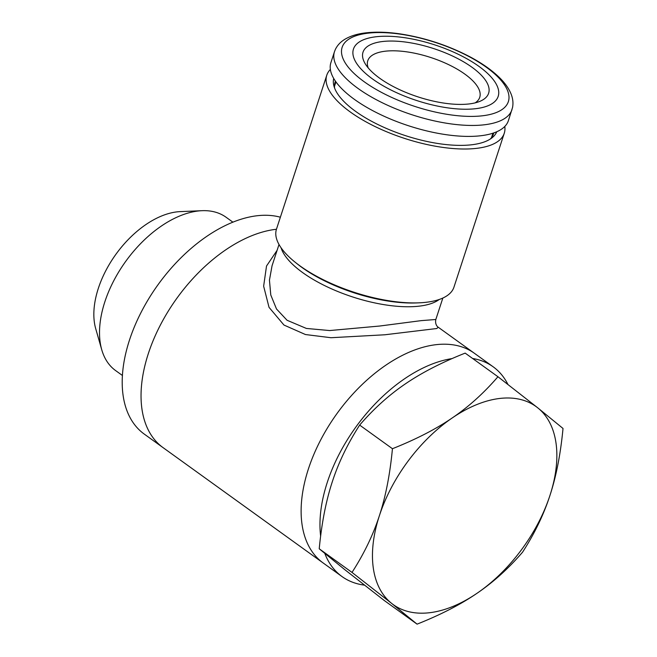<?xml version="1.0" encoding="UTF-8"?>
<svg xmlns="http://www.w3.org/2000/svg" width="657" height="657" viewBox="0 0 657 657"><rect width="100%" height="100%" fill="white"/><g stroke="black" fill="none" stroke-linecap="round" stroke-linejoin="round"><path stroke-width="0.99" d="M308.445 468.827A129.273 76.163 -54.2 0 1 474.313 353.22A129.273 76.163 125.8 0 0 308.445 468.827A129.273 76.163 125.8 0 0 323.178 562.992A129.273 76.163 -54.2 0 1 308.445 468.827M320.632 536.087A129.273 76.163 -54.2 0 1 327.276 482.394A129.273 76.163 -54.2 0 1 452.041 358.591M472.613 358.484A129.273 76.163 -54.2 0 1 493.144 366.787A129.273 76.163 -54.2 0 1 507.96 384.493M364.471 585.141A129.273 76.163 -54.2 0 1 342.018 576.559A129.273 76.163 -54.2 0 1 324.837 553.506M475.167 102.862A58.892 22.634 18.1 0 0 479.733 97.326A58.892 22.634 18.1 0 0 449.363 65.002A58.892 22.634 18.1 0 0 385.15 51.221A58.892 22.634 18.1 0 0 367.78 60.74A58.892 22.634 18.1 0 0 368.199 67.901M382.505 41.522A66.07 25.393 18.1 0 0 365.432 64.115A66.07 25.393 18.1 0 0 417.934 96.866A66.07 25.393 18.1 0 0 479.643 101.441A66.07 25.393 18.1 0 0 465.903 63.212A66.07 25.393 18.1 0 0 382.505 41.522M375.911 36.776A76.13 29.253 18.1 0 0 404.72 96.177A76.13 29.253 18.1 0 0 496.823 85.238A76.13 29.253 18.1 0 0 375.911 36.776M334.479 51.681L330.898 62.629A93.36 35.88 18.1 0 0 408.49 125.742A93.36 35.88 18.1 0 0 508.387 120.642L512.542 107.502C513.404 103.001 512.895 98.451 511.006 93.836C508.847 88.588 505.249 83.423 500.223 78.355C492.89 70.981 483.248 64.041 471.299 57.537C448.616 45.473 424.529 37.539 399.021 33.737C386.694 32.021 375.648 31.725 365.875 32.85C357.326 33.827 350.238 36.028 344.605 39.453C340.367 42.056 337.263 45.432 335.3 49.571L334.479 51.681A93.36 35.88 18.1 0 0 412.07 114.786A93.36 35.88 18.1 0 0 511.959 109.694M563.016 428.463C560.585 454.036 556.224 476.374 549.942 495.46C543.733 514.603 534.609 533.509 522.578 552.167C508.518 568.502 493.317 582.209 476.974 593.312C460.713 604.456 440.74 614.738 417.08 624.15L391.695 603.438A122.087 71.933 -54.2 0 1 379.376 515.72A122.087 71.933 -54.2 0 1 452.344 417.868A122.087 71.933 -54.2 0 1 537.631 407.742A122.087 71.933 -54.2 0 1 549.942 495.46A122.087 71.933 -54.2 0 1 476.974 593.312A122.087 71.933 -54.2 0 1 391.695 603.438L352.012 572.419C364.044 553.761 373.168 534.855 379.376 515.72C385.659 496.626 390.02 474.288 392.443 448.715C416.111 439.303 436.076 429.021 452.344 417.868C468.679 406.773 483.881 393.058 497.949 376.732L537.631 407.742L563.016 428.463M497.949 376.732L465.164 353.113C441.496 362.524 421.531 372.806 405.262 383.951C388.928 395.046 373.726 408.761 359.658 425.095C347.627 443.754 338.503 462.659 332.294 481.795C326.012 500.889 321.651 523.218 319.228 548.8L344.613 569.52L384.296 600.531L417.08 624.15M359.658 425.095L392.443 448.715M319.228 548.8L352.012 572.419M232.898 222.156L226.107 217.27A94.493 55.673 125.8 0 0 201.954 210.692A94.493 55.673 125.8 0 0 104.865 301.768A94.493 55.673 125.8 0 0 101.753 349.77A94.493 55.673 125.8 0 0 115.64 370.597L122.432 375.492M101.753 349.77L95.725 328.738A79.563 46.877 -54.2 0 1 98.345 288.324A79.563 46.877 -54.2 0 1 180.092 211.628L201.954 210.692M342.018 576.559L163.108 447.663A129.273 76.163 -54.2 0 1 148.367 353.499A129.273 76.163 -54.2 0 1 276.433 229.26A129.273 76.163 125.8 0 0 275.751 229.342A129.273 76.163 125.8 0 0 160.226 325.346A129.273 76.163 125.8 0 0 163.108 447.663L144.269 434.096A129.273 76.163 -54.2 0 1 141.395 311.779A129.273 76.163 -54.2 0 1 256.912 215.767A129.273 76.163 -54.2 0 1 280.375 217.212M442.843 298.048L435.829 319.491C434.655 325.125 438.391 327.482 438.268 327.252L436.757 328.525L384.788 334.783L330.964 337.723L305.456 334.536L283.964 325.051L269.033 307.345L263.638 286.197L266.52 266.011L277.098 250.35M435.829 319.491L421.137 320.641L379.705 326.028L329.683 330.553L306.392 328.443L287.052 320.263L276.498 308.979L270.783 294.985L269.444 280.153L272.031 265.863M330.364 69.428A93.36 35.88 18.1 0 0 326.775 75.235L276.474 229.153A93.36 35.88 18.1 0 0 295.683 262.644A93.36 35.88 18.1 0 0 418.673 302.844A93.36 35.88 18.1 0 0 453.954 287.158L504.264 133.248A93.36 35.88 18.1 0 0 504.798 126.448M326.775 75.235A93.36 35.88 18.1 0 0 404.375 138.348A93.36 35.88 18.1 0 0 504.264 133.248M333.715 78.47A85.796 32.973 18.1 0 0 333.896 85.903A85.796 32.973 18.1 0 0 387.359 128.854A85.796 32.973 18.1 0 0 471.767 144.762A85.796 32.973 18.1 0 0 492.216 137.65A85.796 32.973 18.1 0 0 496.758 131.761M334.61 88.104A83.308 32.012 -161.9 0 1 335.103 82.141A83.308 32.012 -161.9 0 1 335.456 81.189M493.744 132.928A83.308 32.012 -161.9 0 1 493.473 133.905A83.308 32.012 -161.9 0 1 490.344 139.005M367.936 33.187A87.43 33.597 18.1 0 0 401.016 101.408A87.43 33.597 18.1 0 0 506.793 88.843A87.43 33.597 18.1 0 0 367.936 33.187M281.065 247.763A86.182 33.121 18.1 0 0 352.546 296.915A86.182 33.121 18.1 0 0 439.262 299.469M295.683 262.644L297.761 264.295A89.771 34.501 18.1 0 0 416.021 302.943L418.673 302.844M438.268 327.252L493.144 366.787M491.485 137.666L492.947 133.199M334.479 86.346L335.941 81.879M279.011 244.494L271.998 265.945"/></g></svg>
